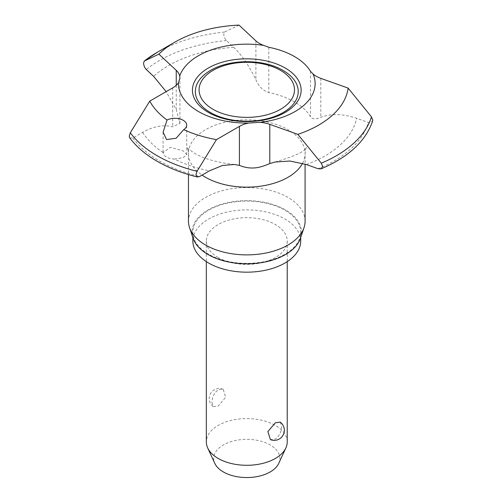 <?xml version="1.0" encoding="UTF-8"?>
<svg xmlns="http://www.w3.org/2000/svg" width="502" height="502" viewBox="0 0 502 502"><rect width="100%" height="100%" fill="white"/><g stroke="black" fill="none" stroke-linecap="round" stroke-linejoin="round"><path stroke-width="0.38" stroke-dasharray="2.51 1.88" d="M238.996 25.1L224.545 32.046L223.748 34.08C223.955 36.728 224.865 38.886 226.477 40.562L233.725 47.326C241.845 55.113 249.237 65.925 255.894 79.762C258.725 86.375 263.029 90.661 268.796 92.619A67.412 38.918 180 0 1 294.448 101.887A67.412 38.918 180 0 1 310.5 116.696C312.539 119.319 315.978 119.501 320.822 117.248C331.577 113.465 343.525 113.816 356.646 118.296L368.361 122.482L372.641 121.038M129.692 137.824L132.898 137.987L142.662 132.352C153.668 126.215 163.69 124.389 172.707 126.88L179.923 123.36L176.24 109.53L166.162 91.64M305.09 221.219A58.314 33.665 0 0 0 288.016 197.411A58.314 33.665 0 0 0 224.469 190.114A58.314 33.665 0 0 0 188.47 221.219M287.232 441.936A40.449 23.349 0 0 0 275.385 425.42A40.449 23.349 0 0 0 231.303 420.362A40.449 23.349 0 0 0 206.335 441.936M218.182 257.545A40.449 23.349 180 0 1 206.335 241.035A40.449 23.349 180 0 1 231.303 219.462A40.449 23.349 180 0 1 275.385 224.519A40.449 23.349 180 0 1 287.232 241.035A40.449 23.349 180 0 1 262.264 262.609A40.449 23.349 180 0 1 218.182 257.545M211.944 402.548L213.325 406.695L218.182 406.043L225.699 397.27L223.152 389.207L218.182 389.759C214.134 392.915 212.051 397.176 211.944 402.548M278.754 463.365A33.088 19.101 0 0 0 270.176 444.941A33.088 19.101 0 0 0 230.261 441.898A33.088 19.101 0 0 0 214.812 463.365M174.389 159.059L183.136 157.653L186.7 154.56L183.243 150.951L170.473 147.281L163.119 152.552A11.797 6.808 0 0 0 166.564 157.07A11.797 6.808 0 0 0 174.389 159.059A110.641 63.879 0 0 0 209.378 170.875M300.491 238.212A54.699 31.582 0 0 0 285.462 209.899A54.699 31.582 0 0 0 221.137 204.333A54.699 31.582 0 0 0 193.075 238.212M300.711 241.035A53.927 31.137 0 0 0 284.916 219.016A53.927 31.137 0 0 0 226.145 212.271A53.927 31.137 0 0 0 192.856 241.035M208.65 254.244A53.927 31.137 180 0 1 192.856 232.225A53.927 31.137 180 0 1 226.145 203.461A53.927 31.137 180 0 1 284.916 210.212A53.927 31.137 180 0 1 300.711 232.225A53.927 31.137 180 0 1 267.422 260.99A53.927 31.137 180 0 1 208.65 254.244M208.123 71.911A51.442 29.7 180 0 1 283.159 70.5M280.241 422.132L281.622 426.28C281.509 431.651 279.432 435.912 275.385 439.068L270.415 439.62M226.477 40.562A123.266 71.165 0 0 0 146.302 69.533M132.898 137.987A123.266 71.165 0 0 0 159.623 161.079A123.266 71.165 0 0 0 199.614 176.509M318.186 168.766A123.266 71.165 0 0 0 368.361 122.482M302.549 163.313A58.314 33.665 0 0 0 305.09 153.48A58.314 33.665 0 0 0 288.016 129.679A58.314 33.665 0 0 0 224.469 122.381A58.314 33.665 0 0 0 188.47 153.48A58.314 33.665 0 0 0 202.068 175.091M306.408 164.562A110.641 63.879 0 0 0 356.646 118.296M142.662 132.352A110.641 63.879 0 0 0 163.119 152.552M233.725 47.326A110.641 63.879 0 0 0 153.587 76.329M172.707 87.863L172.707 126.88M176.24 85.29L176.24 109.53M255.894 40.869L255.894 79.762M268.796 47.27L268.796 92.619M320.822 78.356L320.822 117.248M310.5 71.347L310.5 116.696M224.545 32.046A126.673 73.135 0 0 0 157.214 52.334M234.296 164.468C217.096 162.535 203.9 158.82 194.713 153.33C189.304 149.721 186.757 147.745 187.064 147.4C187.616 147.776 188.087 149.803 188.47 153.48L188.47 174.558M206.335 241.035L206.335 261.63M275.077 162.033C293.802 156.511 304.074 151.868 305.894 148.109L306.496 147.4C305.95 147.776 305.48 149.803 305.09 153.48L305.09 164.11M163.106 152.257L163.106 132.183M192.856 232.225L192.856 237.546M223.152 389.207A10.109 10.109 0 0 0 213.325 406.695M300.711 232.225L300.711 237.546M186.7 154.56L186.7 125.117M179.923 123.36L179.923 78.155M287.232 241.035L287.232 261.63"/><path stroke-width="0.75" d="M166.162 91.64L153.587 76.329L146.302 69.533C144.683 67.858 143.773 65.693 143.559 63.045L144.363 61.012L158.883 54.134L176.24 70.33A24.629 14.219 180 0 1 179.722 76.003L179.923 78.155L178.461 82.635A24.629 14.219 180 0 1 172.707 87.863L149.753 101.115A101.655 58.69 0 0 0 167.059 120.028A11.797 6.808 180 0 1 183.243 120.298A11.797 6.808 180 0 1 186.7 125.117A11.797 6.808 180 0 1 183.713 129.641L176.127 138.27L166.564 139.562L163.106 132.183L167.059 120.028M259.967 122.331A24.629 14.219 180 0 1 269.794 124.345L297.843 134.36L321.318 163.175L322.617 166.419L321.104 168.841L318.186 168.766L306.408 164.562L290.049 161.029L275.077 162.033L269.794 163.545C261.693 166.99 252.343 170.611 239.423 165.396L234.296 164.468L222.373 165.491L209.378 170.875L199.614 176.509L197.374 176.986L195.943 174.696L197.016 171.295L216.469 139.631L239.423 126.378A24.629 14.219 180 0 1 248.477 123.059L259.967 122.331A68.341 39.457 0 0 0 313.035 73.932L310.5 71.347A67.412 38.918 0 0 0 294.448 56.538A67.412 38.918 0 0 0 268.796 47.27L263.556 45.362A24.629 14.219 180 0 1 255.894 40.869L238.996 25.1A101.655 58.69 0 0 0 174.903 42.118A101.655 58.69 0 0 0 158.883 54.134M321.104 168.841C348.432 157.195 365.613 141.263 372.641 121.038L372.773 120.122L371.486 116.878L348.137 88.114L320.822 78.356A24.629 14.219 180 0 1 313.035 73.932M149.753 101.115L130.3 132.779L129.227 136.18L129.692 137.824C136.406 146.772 145.58 154.597 157.214 161.318C168.929 168.051 182.314 173.278 197.374 176.986M283.159 70.5A51.442 29.7 180 0 1 285.443 71.911A51.442 29.7 180 0 1 281.955 113.176A51.442 29.7 180 0 1 210.407 112.504A51.442 29.7 180 0 1 208.123 71.911C227.155 58.903 262.753 58.263 283.04 70.431L285.443 71.911M188.47 174.558L188.47 221.219A58.314 33.665 0 0 0 189.53 227.594A58.314 33.665 0 0 0 205.55 245.026A58.314 33.665 0 0 0 263.87 253.41A58.314 33.665 0 0 0 304.036 227.594A58.314 33.665 0 0 0 305.09 221.219L305.09 164.11M206.335 261.63L206.335 441.936A40.449 23.349 0 0 0 207.696 447.947A40.449 23.349 0 0 0 218.182 458.445A40.449 23.349 0 0 0 257.281 464.488A40.449 23.349 0 0 0 285.864 447.947A40.449 23.349 0 0 0 287.232 441.936L287.232 261.63M207.696 447.947L214.812 463.365A33.088 19.101 0 0 0 223.39 471.955A33.088 19.101 0 0 0 255.367 476.894A33.088 19.101 0 0 0 278.754 463.365L285.864 447.947M178.461 82.635A68.341 39.457 0 0 0 198.459 111.519A68.341 39.457 0 0 0 248.477 123.059M189.53 227.594L193.075 238.212A54.699 31.582 0 0 0 208.104 254.558A54.699 31.582 0 0 0 262.81 262.42A54.699 31.582 0 0 0 300.491 238.212L304.036 227.594M192.856 237.546L192.856 241.035A53.927 31.137 0 0 0 208.65 263.048A53.927 31.137 0 0 0 267.422 269.8A53.927 31.137 0 0 0 300.711 241.035L300.711 237.546M275.385 422.784L280.241 422.132A10.109 10.109 0 0 1 270.415 439.62L267.861 431.557L275.385 422.784M183.713 129.641A101.655 58.69 0 0 0 216.469 139.631M144.193 61.118L144.363 61.012A126.673 73.135 0 0 1 157.214 52.334L144.193 61.118M263.556 45.362A68.341 39.457 0 0 0 179.722 76.003M297.843 134.36A101.655 58.69 0 0 0 348.137 88.114M208.349 112.398A54.354 31.381 0 0 0 285.218 112.398A54.354 31.381 0 0 0 285.218 68.021A54.354 31.381 0 0 0 208.349 68.021A54.354 31.381 0 0 0 208.349 112.398M202.068 175.091A58.314 33.665 0 0 0 205.55 177.288A58.314 33.665 0 0 0 302.549 163.313M130.3 132.779A126.673 73.135 0 0 0 157.214 155.758A126.673 73.135 0 0 0 197.016 171.295M213.049 109.317A47.709 27.541 0 0 0 280.518 109.317A47.709 27.541 0 0 0 280.518 70.368A47.709 27.541 0 0 0 213.049 70.368A47.709 27.541 0 0 0 213.049 109.317M176.24 70.33L176.24 85.29M239.423 126.378L239.423 165.396M269.794 124.345L269.794 163.545M321.318 163.175A126.673 73.135 0 0 0 371.486 116.878M174.903 42.118L157.214 52.334"/></g></svg>
